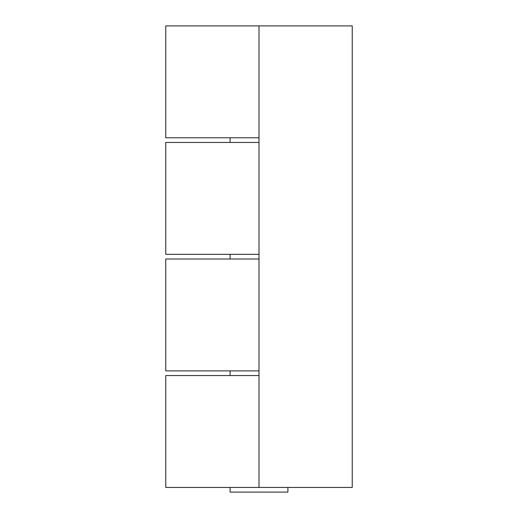 <?xml version="1.0" encoding="UTF-8"?>
<svg xmlns="http://www.w3.org/2000/svg" width="518" height="518" viewBox="0 0 518 518"><rect width="100%" height="100%" fill="white"/><g stroke="black" fill="none" stroke-linecap="round" stroke-linejoin="round"><path stroke-width="0.78" d="M287.904 487.438L287.904 492.1L230.096 492.1L230.096 487.438M230.096 137.788L230.096 142.45M259 375.55L165.76 375.55L165.76 487.438L259 487.438L259 25.9L165.76 25.9L165.76 137.788L259 137.788M259 259L165.76 259L165.76 370.888L259 370.888M259 487.438L352.24 487.438L352.24 25.9L259 25.9M259 142.45L165.76 142.45L165.76 254.338L259 254.338M230.096 370.888L230.096 375.55M230.096 254.338L230.096 259"/></g></svg>
